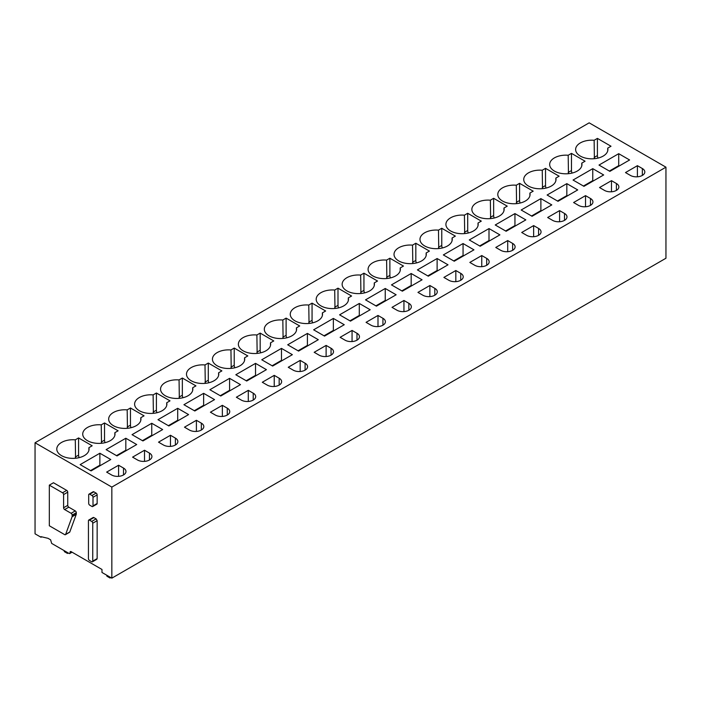 <?xml version="1.0" encoding="UTF-8"?>
<svg xmlns="http://www.w3.org/2000/svg" width="701" height="701" viewBox="0 0 701 701"><rect width="100%" height="100%" fill="white"/><g stroke="black" fill="none" stroke-linecap="round" stroke-linejoin="round"><path stroke-width="1.05" d="M88.44 558.653L88.44 520.729A1.472 0.85 -120 0 1 88.738 520.063A1.472 0.85 -120 0 1 89.474 520.133L91.708 521.421A1.472 0.85 -120 0 1 92.742 523.218L92.742 561.142A1.472 0.85 -120 0 1 92.444 561.816A1.472 0.85 -120 0 1 91.708 561.738L89.474 560.45A1.472 0.85 -120 0 1 88.44 558.653M96.116 559.196L97.15 558.592L97.15 520.668L96.116 518.871L93.881 517.583A1.472 0.85 -120 0 0 93.154 517.513L88.738 520.063M69.767 553.518A1.463 0.85 60 0 0 70.074 552.844L70.074 552.248A1.463 0.85 60 0 1 70.372 551.573A1.463 0.85 60 0 1 71.108 551.643L101.978 569.466L101.978 572.463L111.836 578.159L111.836 487.09L35.05 442.76L35.05 533.82L41.017 537.264L41.017 536.668L48.018 538.315L50.612 539.814L51.655 543.406L69.031 553.439A1.463 0.85 60 0 0 69.767 553.518L72.054 552.195M49.315 485.145L53.469 482.752L66.7 490.385A1.472 0.85 60 0 1 67.734 492.181L67.734 505.368L63.589 507.761A1.472 0.85 -120 0 0 64.623 509.557L71.108 513.298A1.472 0.85 -120 0 1 72.15 515.104L72.15 516.392A1.472 0.85 -120 0 1 72.089 516.76L65.64 534.381A1.472 0.85 -120 0 1 65.395 534.697A1.472 0.85 -120 0 1 64.658 534.618L49.315 525.768L49.315 485.145L62.547 492.785A1.472 0.85 -120 0 1 63.589 494.582L63.589 507.761M65.395 534.697L69.539 532.296A1.472 0.85 60 0 0 69.793 531.989L76.243 514.359A1.472 0.85 60 0 0 76.295 513.999L76.295 512.703A1.472 0.85 60 0 0 75.261 510.906L68.777 507.165A1.472 0.85 60 0 1 67.734 505.368M89.001 494.152L93.154 491.752A1.472 0.85 60 0 1 93.881 491.822L96.116 493.11A1.472 0.85 60 0 1 97.15 494.906L97.15 503.476A1.472 0.85 60 0 1 96.852 504.15L92.698 506.543A1.472 0.85 -120 0 0 93.005 505.877L93.005 497.307A1.472 0.85 -120 0 0 91.962 495.511L89.737 494.223A1.472 0.85 -120 0 0 89.001 494.152A1.472 0.85 -120 0 0 88.694 494.818L88.694 503.388A1.472 0.85 -120 0 0 89.737 505.184L91.962 506.472A1.472 0.85 -120 0 0 92.698 506.543M111.836 487.09L665.95 167.18L665.95 258.24L111.836 578.159M665.95 167.18L589.164 122.841L35.05 442.76M80.159 464.614L99.875 453.232L110.776 459.523L91.06 470.906L80.159 464.614M118.583 465.227L123.507 468.066A8.438 4.872 0 0 1 125.978 471.519A8.438 4.872 0 0 1 120.774 476.014A8.438 4.872 0 0 1 111.582 474.963L106.648 472.115L118.583 465.227L118.583 476.347M92.173 445.783L88.896 447.676A16.141 9.323 0 0 1 89.071 449.052A16.141 9.323 0 0 1 79.099 457.657A16.141 9.323 0 0 1 61.513 455.641A16.141 9.323 0 0 1 56.781 449.052A16.141 9.323 0 0 1 75.296 439.834L78.582 437.932L92.173 445.783M559.591 210.615L564.515 213.454A8.438 4.872 0 0 1 566.986 216.898A8.438 4.872 0 0 1 561.781 221.402A8.438 4.872 0 0 1 552.581 220.351L547.656 217.503L559.591 210.615L559.591 221.735M519.59 183.32L516.304 185.222A16.141 9.323 0 0 0 497.789 194.44A16.141 9.323 0 0 0 502.521 201.029A16.141 9.323 0 0 0 520.107 203.045A16.141 9.323 0 0 0 530.079 194.44A16.141 9.323 0 0 0 529.895 193.064L533.181 191.171L519.59 183.32L519.59 200.521A5.135 2.97 60 0 0 520.133 203.045M540.883 198.611L551.783 204.902L532.068 216.285L521.167 210.002L540.883 198.611L540.883 210.598L541.4 210.896M611.009 146.237L607.723 148.13A16.141 9.323 0 0 1 607.898 149.506A16.141 9.323 0 0 1 597.935 158.111A16.141 9.323 0 0 1 580.34 156.095A16.141 9.323 0 0 1 575.617 149.506A16.141 9.323 0 0 1 594.133 140.288L597.41 138.395L611.009 146.237M618.711 153.685L629.603 159.977L609.888 171.359L598.996 165.068L618.711 153.685L618.711 165.664L619.228 165.962M637.411 165.681L642.344 168.529A8.438 4.872 0 0 1 644.815 171.973A8.438 4.872 0 0 1 639.61 176.468A8.438 4.872 0 0 1 630.409 175.416L625.485 172.569L637.411 165.681L637.411 176.801M585.063 161.212L581.786 163.114A16.141 9.323 0 0 1 581.961 164.481A16.141 9.323 0 0 1 571.99 173.094A16.141 9.323 0 0 1 554.403 171.07A16.141 9.323 0 0 1 549.672 164.481A16.141 9.323 0 0 1 568.187 155.263L571.473 153.37L585.063 161.212M592.766 168.661L603.666 174.952L583.951 186.335L573.05 180.043L592.766 168.661L592.766 180.639L593.291 180.946M611.474 180.656L616.398 183.504A8.438 4.872 0 0 1 618.869 186.948A8.438 4.872 0 0 1 613.664 191.452A8.438 4.872 0 0 1 604.472 190.392L599.539 187.544L611.474 180.656L611.474 191.785M559.126 176.196L555.84 178.089A16.141 9.323 0 0 1 556.016 179.456A16.141 9.323 0 0 1 546.053 188.07A16.141 9.323 0 0 1 528.458 186.045A16.141 9.323 0 0 1 523.735 179.456A16.141 9.323 0 0 1 542.25 170.238L545.527 168.345L559.126 176.196M566.829 183.636L577.72 189.927L558.005 201.31L547.113 195.018L566.829 183.636L566.829 195.623L567.346 195.921M585.528 195.632L590.461 198.479A8.438 4.872 0 0 1 592.932 201.923A8.438 4.872 0 0 1 587.718 206.427A8.438 4.872 0 0 1 578.527 205.367L573.602 202.528L585.528 195.632L585.528 206.76M514.946 213.595L525.838 219.886L506.122 231.269L495.23 224.977L514.946 213.595L514.946 225.573L515.463 225.871M476.575 216.004A16.141 9.323 0 0 0 494.17 218.02A16.141 9.323 0 0 0 504.133 209.415A16.141 9.323 0 0 0 503.958 208.039L507.235 206.147L493.644 198.304L490.367 200.197A16.141 9.323 0 0 0 486.301 200.144A16.141 9.323 0 0 0 471.852 209.415A16.141 9.323 0 0 0 476.575 216.004M526.644 235.326A8.438 4.872 0 0 0 535.836 236.377A8.438 4.872 0 0 0 541.049 231.882A8.438 4.872 0 0 0 538.578 228.438L533.645 225.591L521.71 232.478L526.644 235.326M151.758 423.273L162.658 429.564L142.943 440.947L132.042 434.655L151.758 423.273L151.758 435.26L152.283 435.558M113.396 425.682A16.141 9.323 0 0 0 130.982 427.706A16.141 9.323 0 0 0 140.954 419.093A16.141 9.323 0 0 0 140.778 417.726L144.055 415.833L130.465 407.982L127.179 409.875A16.141 9.323 0 0 0 108.664 419.093A16.141 9.323 0 0 0 113.396 425.682M467.707 213.279L481.298 221.122L478.012 223.023A16.141 9.323 0 0 1 478.187 224.39A16.141 9.323 0 0 1 468.224 233.004A16.141 9.323 0 0 1 450.638 230.98A16.141 9.323 0 0 1 445.906 224.39A16.141 9.323 0 0 1 464.421 215.172L467.707 213.279L467.707 230.471A5.135 2.97 60 0 0 468.25 232.995M480.185 246.244L469.284 239.952L489 228.57L499.901 234.861L480.185 246.244M500.698 250.301L495.773 247.453L507.708 240.566L512.633 243.413A8.438 4.872 0 0 1 515.104 246.857A8.438 4.872 0 0 1 509.899 251.361A8.438 4.872 0 0 1 500.698 250.301M441.761 228.254L438.484 230.147A16.141 9.323 0 0 0 419.969 239.365A16.141 9.323 0 0 0 424.692 245.955A16.141 9.323 0 0 0 442.287 247.979A16.141 9.323 0 0 0 452.25 239.365A16.141 9.323 0 0 0 452.075 237.998L455.352 236.106L441.761 228.254L441.761 245.446A5.135 2.97 60 0 0 442.305 247.97M454.239 261.219L443.347 254.927L463.063 243.545L473.955 249.836L454.239 261.219M474.761 265.276L469.828 262.437L481.762 255.541L486.696 258.389A8.438 4.872 0 0 1 489.167 261.832A8.438 4.872 0 0 1 483.953 266.336A8.438 4.872 0 0 1 474.761 265.276M415.824 243.229L412.538 245.131A16.141 9.323 0 0 0 394.023 254.349A16.141 9.323 0 0 0 398.755 260.938A16.141 9.323 0 0 0 416.341 262.954A16.141 9.323 0 0 0 426.304 254.349A16.141 9.323 0 0 0 426.129 252.973L429.415 251.081L415.824 243.229L415.824 260.43A5.135 2.97 60 0 0 416.368 262.954M428.302 276.194L417.402 269.903L437.117 258.52L448.018 264.812L428.302 276.194M448.815 280.26L443.891 277.412L455.825 270.525L460.75 273.364A8.438 4.872 0 0 1 463.221 276.807A8.438 4.872 0 0 1 458.016 281.311A8.438 4.872 0 0 1 448.815 280.26M389.879 258.213L386.601 260.106A16.141 9.323 0 0 0 368.078 269.324A16.141 9.323 0 0 0 372.809 275.914A16.141 9.323 0 0 0 390.404 277.929A16.141 9.323 0 0 0 400.367 269.324A16.141 9.323 0 0 0 400.192 267.948L403.469 266.056L389.879 258.213L389.879 275.405A5.135 2.97 60 0 0 390.422 277.929M402.356 291.178L391.465 284.886L411.18 273.504L422.072 279.795L402.356 291.178M422.878 295.235L417.945 292.387L429.879 285.5L434.813 288.348A8.438 4.872 0 0 1 437.284 291.791A8.438 4.872 0 0 1 432.07 296.286A8.438 4.872 0 0 1 422.878 295.235M363.942 273.188L360.656 275.081A16.141 9.323 0 0 0 342.141 284.299A16.141 9.323 0 0 0 346.872 290.889A16.141 9.323 0 0 0 364.459 292.913A16.141 9.323 0 0 0 374.422 284.299A16.141 9.323 0 0 0 374.246 282.932L377.532 281.031L363.942 273.188L363.942 290.38A5.135 2.97 60 0 0 364.485 292.904M376.419 306.153L365.519 299.862L385.235 288.479L396.135 294.77L376.419 306.153M396.932 310.21L392.008 307.362L403.942 300.475L408.867 303.323A8.438 4.872 0 0 1 411.338 306.766A8.438 4.872 0 0 1 406.133 311.27A8.438 4.872 0 0 1 396.932 310.21M337.996 288.164L334.71 290.056A16.141 9.323 0 0 0 316.195 299.274A16.141 9.323 0 0 0 320.927 305.864A16.141 9.323 0 0 0 338.522 307.888A16.141 9.323 0 0 0 348.485 299.274A16.141 9.323 0 0 0 348.309 297.907L351.587 296.015L337.996 288.164L337.996 305.356A5.135 2.97 60 0 0 338.539 307.879M350.474 321.128L339.582 314.837L359.298 303.454L370.189 309.746L350.474 321.128M370.995 325.185L366.062 322.346L377.997 315.45L382.93 318.298A8.438 4.872 0 0 1 385.401 321.741A8.438 4.872 0 0 1 380.187 326.245A8.438 4.872 0 0 1 370.995 325.185M312.05 303.139L308.773 305.04A16.141 9.323 0 0 0 290.258 314.258A16.141 9.323 0 0 0 294.981 320.848A16.141 9.323 0 0 0 312.576 322.863A16.141 9.323 0 0 0 322.539 314.258A16.141 9.323 0 0 0 322.364 312.883L325.65 310.99L312.059 303.139L312.059 320.339A5.135 2.97 60 0 0 312.602 322.863M324.537 336.103L313.636 329.812L333.352 318.429L344.252 324.721L324.537 336.103M345.05 340.169L340.125 337.321L352.06 330.434L356.984 333.273A8.438 4.872 0 0 1 359.455 336.717A8.438 4.872 0 0 1 354.25 341.221A8.438 4.872 0 0 1 345.05 340.169M286.113 318.123L282.827 320.015A16.141 9.323 0 0 0 264.312 329.233A16.141 9.323 0 0 0 269.044 335.823A16.141 9.323 0 0 0 286.639 337.838A16.141 9.323 0 0 0 296.602 329.233A16.141 9.323 0 0 0 296.427 327.858L299.704 325.965L286.113 318.123L286.113 335.315A5.135 2.97 60 0 0 286.656 337.838M298.591 351.087L287.699 344.796L307.415 333.413L318.307 339.705L298.591 351.087M319.113 355.144L314.179 352.296L326.114 345.409L331.047 348.257A8.438 4.872 0 0 1 333.518 351.7A8.438 4.872 0 0 1 328.305 356.196A8.438 4.872 0 0 1 319.113 355.144M260.167 333.098L256.89 334.99A16.141 9.323 0 0 0 238.375 344.209A16.141 9.323 0 0 0 243.098 350.798A16.141 9.323 0 0 0 260.693 352.822A16.141 9.323 0 0 0 270.656 344.209A16.141 9.323 0 0 0 270.481 342.842L273.767 340.94L260.167 333.098L260.167 350.29A5.135 2.97 60 0 0 260.719 352.813M272.645 366.062L261.753 359.771L281.469 348.388L292.361 354.68L272.645 366.062M293.167 370.119L288.242 367.271L300.177 360.384L305.101 363.232A8.438 4.872 0 0 1 307.573 366.676A8.438 4.872 0 0 1 302.368 371.18A8.438 4.872 0 0 1 293.167 370.119M234.23 348.073L230.944 349.965A16.141 9.323 0 0 0 212.429 359.184A16.141 9.323 0 0 0 217.161 365.773A16.141 9.323 0 0 0 234.756 367.797A16.141 9.323 0 0 0 244.719 359.184A16.141 9.323 0 0 0 244.544 357.817L247.821 355.924L234.23 348.073L234.23 365.265A5.135 2.97 60 0 0 234.774 367.788M246.708 381.037L235.816 374.746L255.532 363.363L266.424 369.655L246.708 381.037M267.23 385.094L262.297 382.255L274.231 375.359L279.164 378.207A8.438 4.872 0 0 1 281.636 381.651A8.438 4.872 0 0 1 276.422 386.155A8.438 4.872 0 0 1 267.23 385.094M208.285 363.048L205.007 364.949A16.141 9.323 0 0 0 186.492 374.168A16.141 9.323 0 0 0 191.215 380.757A16.141 9.323 0 0 0 208.81 382.772A16.141 9.323 0 0 0 218.773 374.168A16.141 9.323 0 0 0 218.598 372.792L221.884 370.899L208.285 363.048L208.285 380.249A5.135 2.97 60 0 0 208.837 382.772M220.762 396.012L209.871 389.721L229.586 378.338L240.478 384.63L220.762 396.012M241.284 400.078L236.36 397.23L248.294 390.343L253.219 393.182A8.438 4.872 0 0 1 255.69 396.626A8.438 4.872 0 0 1 250.485 401.13A8.438 4.872 0 0 1 241.284 400.078M182.348 378.032L179.062 379.924A16.141 9.323 0 0 0 160.547 389.143A16.141 9.323 0 0 0 165.278 395.732A16.141 9.323 0 0 0 182.865 397.747A16.141 9.323 0 0 0 192.836 389.143A16.141 9.323 0 0 0 192.661 387.767L195.938 385.874L182.348 378.032L182.348 395.224A5.135 2.97 60 0 0 182.891 397.747M194.825 410.996L183.925 404.705L203.641 393.322L214.541 399.614L194.825 410.996M215.347 415.053L210.414 412.206L222.348 405.318L227.273 408.166A8.438 4.872 0 0 1 229.753 411.61A8.438 4.872 0 0 1 224.539 416.105A8.438 4.872 0 0 1 215.347 415.053M156.402 393.007L153.125 394.9A16.141 9.323 0 0 0 134.61 404.118A16.141 9.323 0 0 0 139.333 410.707A16.141 9.323 0 0 0 156.928 412.731A16.141 9.323 0 0 0 166.891 404.118A16.141 9.323 0 0 0 166.715 402.751L170.001 400.849L156.402 393.007L156.402 410.199A5.135 2.97 60 0 0 156.954 412.723M168.88 425.971L157.988 419.68L177.703 408.297L188.595 414.589L168.88 425.971M163.464 445.004L158.531 442.156L170.466 435.268L175.39 438.116A8.438 4.872 0 0 1 177.861 441.56A8.438 4.872 0 0 1 172.656 446.064A8.438 4.872 0 0 1 163.464 445.004M87.45 440.666A16.141 9.323 0 0 0 105.045 442.681A16.141 9.323 0 0 0 115.008 434.077A16.141 9.323 0 0 0 114.833 432.701L118.119 430.808L104.519 422.957L101.242 424.85A16.141 9.323 0 0 0 82.727 434.077A16.141 9.323 0 0 0 87.45 440.666M136.713 444.539L116.997 455.922L106.105 449.63L125.821 438.248L136.713 444.539M144.52 450.244L149.453 453.091A8.438 4.872 0 0 1 151.924 456.535A8.438 4.872 0 0 1 146.719 461.039A8.438 4.872 0 0 1 137.519 459.987L132.594 457.14L144.52 450.244L144.52 461.372M189.401 430.028A8.438 4.872 0 0 0 198.602 431.089A8.438 4.872 0 0 0 203.807 426.585A8.438 4.872 0 0 0 201.336 423.141L196.403 420.293L184.477 427.181L189.401 430.028M41.753 536.843L41.017 537.264M90.543 470.599L99.875 465.21L99.875 453.232M99.875 465.21L100.401 465.508M88.896 450.419L88.896 447.676M75.568 458.244L75.296 439.834M79.125 457.657A5.135 2.97 60 0 1 78.582 455.133L78.582 437.932M516.576 203.632L516.304 185.222M529.895 195.807L529.895 193.064M531.551 215.987L540.883 210.598M607.723 150.873L607.723 148.13M594.395 158.698L594.133 140.288M597.962 158.111A5.135 2.97 60 0 1 597.41 155.587L597.41 138.395M609.371 171.053L618.711 165.664M581.786 165.848L581.786 163.114M568.458 173.673L568.187 155.263M572.016 173.086A5.135 2.97 60 0 1 571.473 170.562L571.473 153.37M583.434 186.037L592.766 180.639M555.84 180.832L555.84 178.089M542.513 188.657L542.25 170.238M546.07 188.061A5.135 2.97 60 0 1 545.527 185.537L545.527 168.345M557.488 201.012L566.829 195.623M505.605 230.962L514.946 225.573M503.958 210.782L503.958 208.039M490.63 218.607L490.367 200.197M494.187 218.02A5.135 2.97 60 0 1 493.644 215.496L493.644 198.304M533.645 236.71L533.645 225.591M142.426 440.649L151.758 435.26M140.778 420.469L140.778 417.726M127.451 428.293L127.179 409.875M131.008 427.698A5.135 2.97 60 0 1 130.465 425.174L130.465 407.982M478.012 225.757L478.012 223.023M464.693 233.582L464.421 215.172M479.659 245.946L489 240.548L489 228.57M489 240.548L489.517 240.855M507.708 251.694L507.708 240.566M438.747 248.566L438.484 230.147M452.075 240.741L452.075 237.998M453.722 260.921L463.063 255.532L463.063 243.545M463.063 255.532L463.58 255.83M481.762 266.669L481.762 255.541M412.801 263.541L412.538 245.131M426.129 255.716L426.129 252.973M427.776 275.896L437.117 270.507L437.117 258.52M437.117 270.507L437.634 270.805M455.825 281.644L455.825 270.525M386.864 278.516L386.601 260.106M400.192 270.691L400.192 267.948M401.839 290.871L411.18 285.482L411.18 273.504M411.18 285.482L411.697 285.78M429.879 296.619L429.879 285.5M360.919 293.491L360.656 275.081M374.246 285.666L374.246 282.932M375.894 305.855L385.235 300.457L385.235 288.479M385.235 300.457L385.752 300.764M403.942 311.603L403.942 300.475M334.982 308.475L334.71 290.056M348.309 300.65L348.309 297.907M349.957 320.83L359.298 315.441L359.298 303.454M359.298 315.441L359.815 315.739M377.997 326.578L377.997 315.45M309.036 323.45L308.773 305.04M322.364 315.625L322.364 312.883M324.011 335.805L333.352 330.416L333.352 318.429M333.352 330.416L333.869 330.714M352.06 341.553L352.06 330.434M283.099 338.425L282.827 320.015M296.427 330.6L296.427 327.858M298.074 350.78L307.415 345.391L307.415 333.413M307.415 345.391L307.932 345.689M326.114 356.529L326.114 345.409M257.153 353.4L256.89 334.99M270.481 345.575L270.481 342.842M272.128 365.764L281.469 360.367L281.469 348.388M281.469 360.367L281.986 360.673M300.177 371.512L300.177 360.384M231.216 368.384L230.944 349.965M244.544 360.559L244.544 357.817M246.191 380.739L255.532 375.35L255.532 363.363M255.532 375.35L256.049 375.648M274.231 386.488L274.231 375.359M205.27 383.359L205.007 364.949M218.598 375.534L218.598 372.792M220.245 395.714L229.586 390.326L229.586 378.338M229.586 390.326L230.103 390.623M248.294 401.463L248.294 390.343M179.333 398.334L179.062 379.924M192.661 390.51L192.661 387.767M194.308 410.69L203.641 405.301L203.641 393.322M203.641 405.301L204.166 405.599M222.348 416.438L222.348 405.318M153.388 413.31L153.125 394.9M166.715 405.485L166.715 402.751M168.363 425.673L177.703 420.276L177.703 408.297M177.703 420.276L178.22 420.574M170.466 446.397L170.466 435.268M114.833 435.444L114.833 432.701M101.505 443.269L101.242 424.85M105.071 442.673A5.135 2.97 60 0 1 104.519 440.149L104.519 422.957M116.48 455.624L125.821 450.235L125.821 438.248M125.821 450.235L126.338 450.533M196.403 431.422L196.403 420.293M110.802 577.554L110.022 578.01L106.911 576.204L106.745 575.214M110.022 578.01L109.855 577.011M68.26 552.993L67.48 553.439L64.361 551.643L64.194 550.653M67.48 553.439L67.314 552.449M93.881 517.583L89.474 520.133M96.116 518.871L91.708 521.421M70.074 552.844L71.625 551.941M70.074 552.248L71.108 551.643M97.15 520.668L92.742 523.218M97.159 558.592L92.742 561.142M67.734 492.181L63.589 494.582M66.7 490.385L62.547 492.785M68.777 507.165L64.623 509.557M75.261 510.906L71.108 513.298M76.295 512.703L72.15 515.104M76.295 513.999L72.15 516.392M76.243 514.359L72.089 516.76M69.793 531.989L65.64 534.381M93.881 491.822L89.737 494.223M96.116 493.11L91.962 495.511M97.15 494.906L93.005 497.307M97.15 503.476L93.005 505.877M123.507 474.963L123.507 468.066M75.296 457.026L78.582 455.133M564.515 220.351L564.515 213.454M516.304 202.414L519.59 200.521M594.133 157.48L597.41 155.587M642.344 175.416L642.344 168.529M568.187 172.455L571.473 170.562M616.398 190.392L616.398 183.504M542.25 187.439L545.527 185.537M590.461 205.367L590.461 198.479M490.367 217.389L493.644 215.496M538.578 235.326L538.578 228.438M127.179 427.067L130.465 425.174M464.421 232.364L467.707 230.471M512.633 250.301L512.633 243.413M438.484 247.348L441.761 245.446M486.696 265.276L486.696 258.389M412.538 262.323L415.824 260.43M460.75 280.26L460.75 273.364M386.601 277.298L389.879 275.405M434.813 295.235L434.813 288.348M360.656 292.273L363.942 290.38M408.867 310.21L408.867 303.323M334.71 307.257L337.996 305.356M382.93 325.185L382.93 318.298M308.773 322.232L312.059 320.339M356.984 340.169L356.984 333.273M282.827 337.207L286.113 335.315M331.047 355.144L331.047 348.257M256.89 352.182L260.167 350.29M305.101 370.119L305.101 363.232M230.944 367.166L234.23 365.265M279.164 385.094L279.164 378.207M205.007 382.141L208.285 380.249M253.219 400.078L253.219 393.182M179.062 397.116L182.348 395.224M227.273 415.053L227.273 408.166M153.125 412.092L156.402 410.199M175.39 445.004L175.39 438.116M101.242 442.051L104.519 440.149M149.453 459.979L149.453 453.091M201.336 430.028L201.336 423.141M96.852 559.267L92.444 561.816"/></g></svg>
